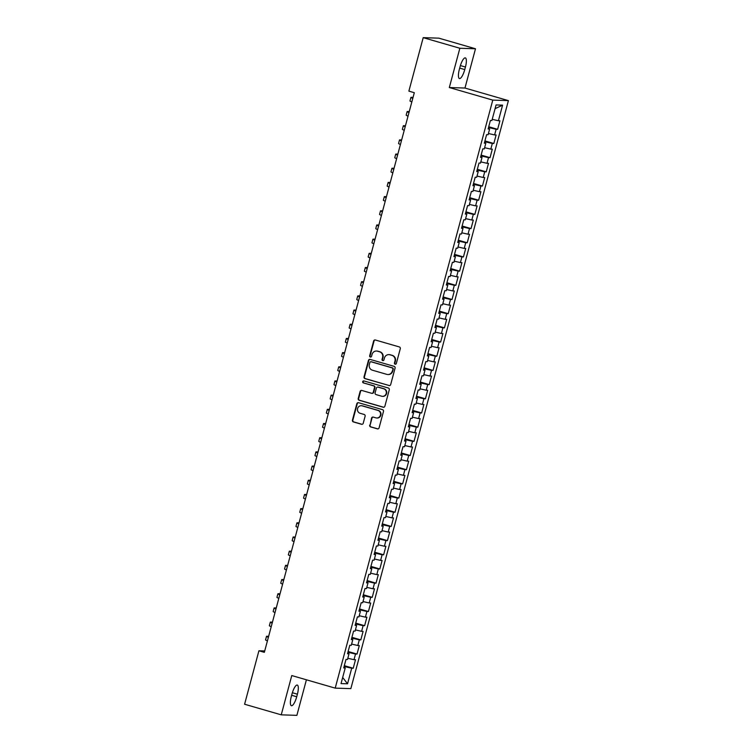 <?xml version="1.0" encoding="UTF-8"?>
<svg xmlns="http://www.w3.org/2000/svg" width="753" height="753" viewBox="0 0 753 753"><rect width="100%" height="100%" fill="white"/><g stroke="black" fill="none" stroke-linecap="round" stroke-linejoin="round"><path stroke-width="1.13" d="M395.127 364.207A1.007 0.969 -88.1 0 0 396.323 363.501L400.285 348.714A1.44 1.384 -88.1 0 0 399.325 346.935L375.342 339.998A1.44 1.384 -88.1 0 0 373.639 341.005L369.676 355.793A1.007 0.969 -88.1 0 0 370.58 357.073A1.007 0.969 -88.1 0 0 371.54 356.338L372.057 354.418A4.622 4.424 -88.1 0 1 377.507 351.199L379.512 351.773A4.622 4.424 -88.1 0 1 382.58 357.468L382.063 359.379A1.007 0.969 -88.1 0 0 382.966 360.659A1.007 0.969 -88.1 0 0 383.936 359.915L384.444 358.004A4.622 4.424 -88.1 0 1 389.903 354.785L391.899 355.36A4.622 4.424 -88.1 0 1 394.977 361.054L394.459 362.965A1.007 0.969 -88.1 0 0 395.127 364.207M395.551 364.226A1.007 0.969 -88.1 0 0 395.57 364.226A1.007 0.969 -88.1 0 1 394.883 362.984L394.459 362.965M375.229 339.97A1.44 1.384 -88.1 0 0 374.062 341.015L370.099 355.811A1.007 0.969 -88.1 0 0 370.787 357.054M383.164 360.64A1.007 0.969 -88.1 0 0 383.183 360.64A1.007 0.969 -88.1 0 1 382.486 359.397L382.063 359.379M369.685 425.134A1.44 1.384 -88.1 0 0 370.645 426.913L377.375 428.862A1.44 1.384 -88.1 0 0 379.079 427.855L383.484 411.43A1.44 1.384 -88.1 0 0 382.524 409.651L358.541 402.714A1.44 1.384 -88.1 0 0 356.837 403.721L352.432 420.146A1.44 1.384 -88.1 0 0 353.392 421.925L361.515 424.278A1.44 1.384 -88.1 0 0 363.228 423.271L365.111 416.24A1.44 1.384 -88.1 0 0 364.151 414.461L360.122 413.293A3.869 3.699 -88.1 0 1 361.242 405.707A3.869 3.699 -88.1 0 1 362.118 405.848L377.902 410.413A3.869 3.699 -88.1 0 1 376.782 418A3.869 3.699 -88.1 0 1 375.907 417.859L373.281 417.106A1.44 1.384 -88.1 0 0 371.568 418.113L370.109 425.153A1.44 1.384 -88.1 0 0 371.069 426.932L377.799 428.881A1.44 1.384 -88.1 0 0 377.912 428.909M264.35 652.343L414.31 92.694L408.879 91.122L423.205 37.65L459.857 48.258L449.325 87.536L492.773 100.111L335.207 688.129L291.769 675.554L281.245 714.842L244.593 704.234L258.919 650.771L264.35 652.343M388.981 385.564A1.44 1.384 -88.1 0 0 390.685 384.557L395.08 368.132A1.44 1.384 -88.1 0 0 394.13 366.353L370.137 359.416A1.44 1.384 -88.1 0 0 368.433 360.423L364.028 376.848A1.44 1.384 -88.1 0 0 364.989 378.627L389.405 385.583A1.44 1.384 -88.1 0 0 389.517 385.611M389.282 389.781L384.887 406.206A1.44 1.384 -88.1 0 1 383.173 407.213L359.19 400.276A1.44 1.384 -88.1 0 1 358.23 398.497L360.113 391.466A1.44 1.384 -88.1 0 1 361.826 390.459L371.549 393.273A1.44 1.384 -88.1 0 0 373.253 392.266L374.505 387.607A1.44 1.384 -88.1 0 0 373.544 385.828L363.417 382.901A1.007 0.969 -88.1 0 1 363.708 380.914A1.007 0.969 -88.1 0 1 363.944 380.952L388.322 388.002A1.44 1.384 -88.1 0 1 389.282 389.781M492.773 100.111L508.407 100.62L350.851 688.628L335.207 688.129M488.725 126.73L497.629 129.309L499.907 120.8L498.411 120.753L502.59 105.147L496.076 104.94L491.897 120.536L490.401 120.489L488.123 128.998L489.619 129.045L488.104 134.721L486.598 134.674L484.32 143.183L485.817 143.23L484.301 148.906L482.795 148.859L480.518 157.368L482.024 157.415L480.499 163.09L479.002 163.034L476.715 171.552L478.221 171.599L476.696 177.266L475.199 177.219L472.922 185.727L474.418 185.775L472.903 191.45L471.397 191.403L469.119 199.912L470.616 199.959L469.1 205.635L467.594 205.588L465.316 214.097L466.822 214.144L465.298 219.82L463.801 219.772L461.514 228.281L463.02 228.328L461.495 234.004L459.998 233.948L457.72 242.466L459.217 242.513L457.702 248.179L456.196 248.132L453.918 256.641L455.414 256.688L453.899 262.364L452.393 262.317L450.115 270.826L451.621 270.873L450.096 276.549L448.6 276.502L446.313 285.011L447.819 285.058L446.294 290.733L444.797 290.686L442.519 299.195L444.016 299.242L442.5 304.918L440.994 304.861L438.717 313.37L440.213 313.427L438.698 319.093L437.192 319.046L434.914 327.555L436.42 327.602L434.895 333.278L433.399 333.231L431.111 341.74L432.617 341.787L431.093 347.462L429.596 347.415L427.318 355.924L428.815 355.971L427.299 361.647L425.793 361.6L423.515 370.109L425.012 370.156L423.497 375.832L421.991 375.775L419.713 384.284L421.219 384.341L419.694 390.007L418.197 389.96L415.92 398.469L417.416 398.516L415.891 404.192L414.395 404.145L412.117 412.653L413.613 412.7L412.098 418.376L410.592 418.329L408.314 426.838L409.811 426.885L408.295 432.561L406.799 432.514L404.512 441.023L406.018 441.07L404.493 446.745L402.996 446.689L400.718 455.198L402.215 455.254L400.69 460.921L399.194 460.874L396.916 469.383L398.412 469.43L396.897 475.105L395.391 475.058L393.113 483.567L394.61 483.614L393.094 489.29L391.598 489.243L389.31 497.752L390.816 497.799L389.292 503.475L387.795 503.428L385.517 511.936L387.014 511.984L385.489 517.659L383.992 517.603L381.715 526.112L383.211 526.168L381.696 531.834L380.19 531.787L377.912 540.296L379.408 540.343L377.893 546.019L376.396 545.972L374.109 554.481L375.615 554.528L374.09 560.204L372.594 560.157L370.316 568.666L371.813 568.713L370.288 574.388L368.791 574.341L366.513 582.85L368.01 582.897L366.495 588.573L364.989 588.517L362.711 597.025L364.207 597.082L362.692 602.748L361.195 602.701L358.908 611.21L360.414 611.257L358.889 616.933L357.393 616.886L355.115 625.395L356.611 625.442L355.096 631.118L353.59 631.07L351.312 639.579L352.809 639.626L351.293 645.302L349.787 645.255L347.51 653.764L349.016 653.811L347.491 659.487L345.994 659.43L343.707 667.939L345.213 667.996L343.848 667.44M497.629 129.309L496.133 129.262L494.608 134.928L488.424 133.516M484.923 140.915L493.827 143.494L496.114 134.985L494.608 134.928M493.827 143.494L492.33 143.447L490.805 149.113L484.621 147.701M481.129 155.099L490.034 157.669L492.311 149.16L490.805 149.113M490.034 157.669L488.528 157.622L487.012 163.297L480.819 161.886M477.327 169.284L486.231 171.853L488.509 163.345L487.012 163.297M486.231 171.853L484.725 171.806L483.21 177.482L477.026 176.07M473.524 183.459L482.428 186.038L484.706 177.529L483.21 177.482M482.428 186.038L480.932 185.991L479.407 191.667L473.223 190.255M469.721 197.644L478.626 200.223L480.913 191.714L479.407 191.667M478.626 200.223L477.129 200.176L475.604 205.842L469.42 204.43M465.928 211.828L474.832 214.407L477.11 205.898L475.604 205.842M474.832 214.407L473.326 214.36L471.811 220.027L465.618 218.615M462.126 226.013L471.03 228.583L473.308 220.074L471.811 220.027M471.03 228.583L469.524 228.536L468.008 234.211L461.824 232.799M458.323 240.198L467.227 242.767L469.505 234.258L468.008 234.211M467.227 242.767L465.731 242.72L464.206 248.396L458.022 246.984M454.53 254.373L463.424 256.952L465.712 248.443L464.206 248.396M463.424 256.952L461.928 256.905L460.403 262.581L454.219 261.169M450.727 268.557L459.631 271.136L461.909 262.628L460.403 262.581M459.631 271.136L458.125 271.089L456.61 276.756L450.416 275.344M446.924 282.742L455.829 285.321L458.106 276.812L456.61 276.756M455.829 285.321L454.323 285.265L452.807 290.94L446.623 289.529M443.122 296.927L452.026 299.496L454.304 290.987L452.807 290.94M452.026 299.496L450.529 299.449L449.004 305.125L442.82 303.713M439.328 311.111L448.223 313.681L450.51 305.172L449.004 305.125M448.223 313.681L446.727 313.634L445.202 319.31L439.018 317.898M435.526 325.287L444.43 327.866L446.708 319.357L445.202 319.31M444.43 327.866L442.924 327.819L441.409 333.494L435.215 332.082M431.723 339.471L440.627 342.05L442.905 333.541L441.409 333.494M440.627 342.05L439.121 342.003L437.606 347.67L431.422 346.258M427.92 353.656L436.825 356.235L439.103 347.726L437.606 347.67M436.825 356.235L435.328 356.178L433.803 361.854L427.619 360.442M424.127 367.841L433.022 370.41L435.309 361.901L433.803 361.854M433.022 370.41L431.525 370.363L430.001 376.039L423.817 374.627M420.325 382.025L429.229 384.595L431.507 376.086L430.001 376.039M429.229 384.595L427.723 384.548L426.207 390.223L420.014 388.812M416.522 396.2L425.426 398.779L427.704 390.27L426.207 390.223M425.426 398.779L423.92 398.732L422.405 404.408L416.221 402.987M412.719 410.385L421.624 412.964L423.901 404.455L422.405 404.408M421.624 412.964L420.127 412.917L418.602 418.583L412.418 417.171M408.926 424.57L417.821 427.149L420.108 418.64L418.602 418.583M417.821 427.149L416.324 427.092L414.809 432.768L408.615 431.356M405.123 438.754L414.028 441.324L416.305 432.815L414.809 432.768M414.028 441.324L412.522 441.277L411.006 446.953L404.813 445.541M401.321 452.939L410.225 455.509L412.503 447L411.006 446.953M410.225 455.509L408.728 455.461L407.204 461.137L401.02 459.725M397.518 467.114L406.422 469.693L408.7 461.184L407.204 461.137M406.422 469.693L404.926 469.646L403.401 475.322L397.217 473.901M393.725 481.299L402.62 483.878L404.907 475.369L403.401 475.322M402.62 483.878L401.123 483.831L399.608 489.497L393.414 488.085M389.922 495.483L398.826 498.062L401.104 489.554L399.608 489.497M398.826 498.062L397.32 498.006L395.805 503.682L389.612 502.27M386.12 509.668L395.024 512.238L397.302 503.729L395.805 503.682M395.024 512.238L393.527 512.191L392.002 517.866L385.818 516.454M382.317 523.853L391.221 526.422L393.499 517.913L392.002 517.866M391.221 526.422L389.725 526.375L388.2 532.051L382.016 530.639M378.524 538.028L387.419 540.607L389.706 532.098L388.2 532.051M387.419 540.607L385.922 540.56L384.406 546.236L378.213 544.814M374.721 552.213L383.625 554.792L385.903 546.283L384.406 546.236M383.625 554.792L382.119 554.745L380.604 560.411L374.41 558.999M370.918 566.397L379.823 568.976L382.1 560.467L380.604 560.411M379.823 568.976L378.326 568.92L376.801 574.595L370.617 573.184M367.116 580.582L376.02 583.151L378.298 574.643L376.801 574.595M376.02 583.151L374.523 583.104L372.999 588.78L366.815 587.368M363.322 594.766L372.217 597.336L374.505 588.827L372.999 588.78M372.217 597.336L370.721 597.289L369.205 602.965L363.012 601.553M359.52 608.942L368.424 611.521L370.702 603.012L369.205 602.965M368.424 611.521L366.918 611.474L365.403 617.149L359.209 615.728M355.717 623.126L364.621 625.705L366.899 617.196L365.403 617.149M364.621 625.705L363.125 625.658L361.6 631.325L355.416 629.913M351.915 637.311L360.819 639.89L363.097 631.381L361.6 631.325M360.819 639.89L359.322 639.834L357.797 645.509L351.613 644.097M348.121 651.496L357.026 654.065L359.303 645.556L357.797 645.509M357.026 654.065L355.52 654.018L354.004 659.694L347.811 658.282M344.319 665.68L353.223 668.25L355.501 659.741L354.004 659.694M353.223 668.25L351.717 668.203L347.538 683.799L341.034 683.592L345.213 667.996M349.016 653.811L347.641 653.256M344.319 667.629L344.112 666.433M351.717 668.203L344.601 666.574M347.538 683.799L342.671 677.465M352.809 639.626L351.444 639.071M348.121 653.444L347.914 652.258M355.52 654.018L348.404 652.39M356.611 625.442L355.247 624.886M351.915 639.269L351.717 638.073M359.322 639.834L352.197 638.215M360.414 611.257L359.049 610.711M355.717 625.084L355.51 623.889M363.125 625.658L356 624.03M364.207 597.082L362.842 596.527M359.52 610.899L359.313 609.704M366.918 611.474L359.802 609.845M368.01 582.897L366.645 582.342M363.322 596.715L363.115 595.519M370.721 597.289L363.605 595.661M371.813 568.713L370.448 568.157M367.116 582.53L366.918 581.344M374.523 583.104L367.398 581.476M375.615 554.528L374.25 553.973M370.918 568.355L370.711 567.16M378.326 568.92L371.201 567.301M379.408 540.343L378.044 539.797M374.721 554.17L374.514 552.975M382.119 554.745L375.003 553.116M383.211 526.168L381.846 525.613M378.524 539.986L378.317 538.79M385.922 540.56L378.806 538.932M387.014 511.984L385.649 511.428M382.317 525.801L382.119 524.606M389.725 526.375L382.599 524.747M390.816 497.799L389.452 497.244M386.12 511.616L385.913 510.43M393.527 512.191L386.402 510.572M394.61 483.614L393.245 483.059M389.922 497.441L389.715 496.246M397.32 498.006L390.205 496.387M398.412 469.43L397.047 468.884M393.725 483.257L393.518 482.061M401.123 483.831L393.998 482.202M402.215 455.254L400.85 454.699M397.518 469.072L397.32 467.877M404.926 469.646L397.8 468.018M406.018 441.07L404.653 440.514M401.321 454.887L401.114 453.692M408.728 455.461L401.603 453.833M409.811 426.885L408.446 426.33M405.123 440.703L404.916 439.517M412.522 441.277L405.406 439.658M413.613 412.7L412.249 412.145M408.926 426.527L408.719 425.332M416.324 427.092L409.199 425.473M417.416 398.516L416.051 397.97M412.719 412.343L412.522 411.147M420.127 412.917L413.002 411.289M421.219 384.341L419.854 383.785M416.522 398.158L416.315 396.963M423.92 398.732L416.804 397.104M425.012 370.156L423.647 369.601M420.325 383.974L420.118 382.778M427.723 384.548L420.607 382.919M428.815 355.971L427.45 355.416M424.118 369.789L423.92 368.603M431.525 370.363L424.4 368.744M432.617 341.787L431.253 341.231M427.92 355.614L427.723 354.418M435.328 356.178L428.203 354.559M436.42 327.602L435.055 327.056M431.723 341.429L431.516 340.234M439.121 342.003L432.006 340.375M440.213 313.427L438.848 312.871M435.526 327.244L435.319 326.049M442.924 327.819L435.808 326.19M444.016 299.242L442.651 298.687M439.319 313.06L439.121 311.864M446.727 313.634L439.601 312.006M447.819 285.058L446.454 284.502M443.122 298.875L442.924 297.689M450.529 299.449L443.404 297.83M451.621 270.873L450.256 270.318M446.924 284.7L446.717 283.505M454.323 285.265L447.207 283.646M455.414 256.688L454.05 256.142M450.727 270.515L450.52 269.32M458.125 271.089L451.009 269.461M459.217 242.513L457.852 241.958M454.52 256.331L454.323 255.135M461.928 256.905L454.803 255.276M463.02 228.328L461.655 227.773M458.323 242.146L458.125 240.951M465.731 242.72L458.605 241.092M466.822 214.144L465.458 213.588M462.126 227.961L461.918 226.775M469.524 228.536L462.408 226.917M470.616 199.959L469.251 199.404M465.928 213.786L465.721 212.591M473.326 214.36L466.211 212.732M474.418 185.775L473.053 185.229M469.721 199.601L469.524 198.406M477.129 200.176L470.004 198.547M478.221 171.599L476.856 171.044M473.524 185.417L473.326 184.221M480.932 185.991L473.806 184.363M482.024 157.415L480.659 156.859M477.327 171.232L477.12 170.037M484.725 171.806L477.609 170.178M485.817 143.23L484.452 142.675M481.129 157.048L480.922 155.862M488.528 157.622L481.412 156.003M489.619 129.045L488.255 128.49M484.923 142.872L484.725 141.677M492.33 143.447L485.205 141.818M488.725 128.688L488.528 127.492M496.133 129.262L489.008 127.633M264.717 650.959L258.919 650.771M281.245 714.842L296.88 715.35L306.415 679.79M449.325 87.536L464.968 88.045L475.491 48.766L459.857 48.258M475.491 48.766L438.839 38.158L423.205 37.65M464.968 88.045L508.407 100.62M502.59 105.147L495.079 108.667M498.411 120.753L492.227 119.341M465.439 67.036A9.422 2.626 106.1 0 0 465.354 57.896A9.422 2.626 106.1 0 0 460.027 66.857L459.349 69.408A9.422 2.626 106.1 0 0 459.434 78.547A9.422 2.626 106.1 0 0 464.752 69.587L465.439 67.036L460.403 65.577M291.298 696.572A9.422 2.626 106.1 0 0 291.383 705.702A9.422 2.626 106.1 0 0 296.71 696.751L297.397 694.191A9.422 2.626 106.1 0 0 297.303 685.061A9.422 2.626 106.1 0 0 291.985 694.021L291.298 696.572M394.883 362.984L395.391 361.064A4.622 4.424 -88.1 0 0 392.322 355.378L391.899 355.36M388.859 354.616L389.282 354.635A4.622 4.424 -88.1 0 1 390.327 354.795L392.322 355.378M376.472 351.03L376.886 351.049A4.622 4.424 -88.1 0 1 377.931 351.209L379.936 351.792A4.622 4.424 -88.1 0 1 383.004 357.477L382.486 359.397M370.024 359.388A1.44 1.384 -88.1 0 0 368.857 360.433L364.452 376.867A1.44 1.384 -88.1 0 0 365.412 378.646L389.405 385.583M392.812 369.13A1.007 0.969 -88.1 0 0 392.134 367.878L371.088 361.788A1.007 0.969 -88.1 0 0 369.892 362.494L369.346 364.518A4.622 4.424 -88.1 0 0 372.415 370.203L386.807 374.363A4.622 4.424 -88.1 0 0 392.266 371.144L393.235 369.139A1.007 0.969 -88.1 0 0 392.558 367.897L392.134 367.878M370.853 361.751L371.276 361.769A1.007 0.969 -88.1 0 1 371.502 361.807L392.558 367.897M387.851 374.533L388.275 374.542A4.622 4.424 -88.1 0 0 392.69 371.154L392.266 371.144M393.235 369.139L392.69 371.154M361.704 390.431A1.44 1.384 -88.1 0 0 360.536 391.485L358.654 398.516A1.44 1.384 -88.1 0 0 359.614 400.285L383.597 407.232A1.44 1.384 -88.1 0 0 383.719 407.26M371.878 393.33L372.302 393.339A1.44 1.384 -88.1 0 0 373.676 392.285L374.928 387.616A1.44 1.384 -88.1 0 0 373.968 385.837L363.417 382.901M363.925 380.943A1.007 0.969 -88.1 0 0 363.84 382.91M381.639 396.2A3.869 3.699 -88.1 0 0 386.298 393.057A3.869 3.699 -88.1 0 0 383.635 388.746L378.072 387.136A1.44 1.384 -88.1 0 0 376.368 388.143L375.116 392.812A1.44 1.384 -88.1 0 0 376.076 394.591L381.639 396.2M382.515 396.332L382.938 396.351A3.869 3.699 -88.1 0 0 384.058 388.764L383.635 388.746M377.752 387.089L378.175 387.098A1.44 1.384 -88.1 0 1 378.495 387.155L384.058 388.764M373.159 417.077A1.44 1.384 -88.1 0 0 371.991 418.122L370.109 425.153M376.782 418L377.206 418.019A3.869 3.699 -88.1 0 0 378.326 410.432L377.902 410.413M361.242 405.707L361.666 405.726A3.869 3.699 -88.1 0 1 362.541 405.858L378.326 410.432M358.428 402.686A1.44 1.384 -88.1 0 0 357.261 403.73L352.856 420.155A1.44 1.384 -88.1 0 0 353.816 421.934L361.939 424.287A1.44 1.384 -88.1 0 0 362.061 424.316M413.049 97.372L411.392 97.316A11.041 0.753 15 0 0 410.912 97.41A11.041 0.753 15 0 0 412.785 98.361M410.912 97.41L409.961 100.958A11.041 0.753 15 0 0 411.835 101.909M409.246 111.557L407.599 111.5A11.041 0.753 15 0 0 407.119 111.595A11.041 0.753 15 0 0 408.983 112.545M407.119 111.595L406.168 115.134A11.041 0.753 15 0 0 408.032 116.094M405.453 125.742L403.796 125.685A11.041 0.753 15 0 0 403.316 125.779A11.041 0.753 15 0 0 405.189 126.73M403.316 125.779L402.366 129.318A11.041 0.753 15 0 0 404.239 130.269M401.65 139.926L399.994 139.87A11.041 0.753 15 0 0 399.514 139.954A11.041 0.753 15 0 0 401.387 140.915M399.514 139.954L398.563 143.503A11.041 0.753 15 0 0 400.436 144.454M397.848 154.101L396.191 154.054A11.041 0.753 15 0 0 395.711 154.139A11.041 0.753 15 0 0 397.584 155.09M395.711 154.139L394.76 157.688A11.041 0.753 15 0 0 396.633 158.638M394.045 168.286L392.398 168.23A11.041 0.753 15 0 0 391.918 168.324A11.041 0.753 15 0 0 393.781 169.274M391.918 168.324L390.967 171.872A11.041 0.753 15 0 0 392.831 172.823M390.252 182.471L388.595 182.414A11.041 0.753 15 0 0 388.115 182.508A11.041 0.753 15 0 0 389.988 183.459M388.115 182.508L387.164 186.047A11.041 0.753 15 0 0 389.037 187.008M386.449 196.655L384.792 196.599A11.041 0.753 15 0 0 384.312 196.693A11.041 0.753 15 0 0 386.185 197.644M384.312 196.693L383.362 200.232A11.041 0.753 15 0 0 385.235 201.183M382.646 210.84L380.99 210.784A11.041 0.753 15 0 0 380.51 210.868A11.041 0.753 15 0 0 382.383 211.828M380.51 210.868L379.559 214.417A11.041 0.753 15 0 0 381.432 215.367M378.844 225.015L377.197 224.968A11.041 0.753 15 0 0 376.716 225.053A11.041 0.753 15 0 0 378.58 226.004M376.716 225.053L375.766 228.601A11.041 0.753 15 0 0 377.63 229.552M375.05 239.2L373.394 239.143A11.041 0.753 15 0 0 372.914 239.238A11.041 0.753 15 0 0 374.787 240.188M372.914 239.238L371.963 242.786A11.041 0.753 15 0 0 373.836 243.737M371.248 253.385L369.591 253.328A11.041 0.753 15 0 0 369.111 253.422A11.041 0.753 15 0 0 370.984 254.373M369.111 253.422L368.161 256.961A11.041 0.753 15 0 0 370.034 257.921M367.445 267.569L365.789 267.513A11.041 0.753 15 0 0 365.309 267.597A11.041 0.753 15 0 0 367.182 268.557M365.309 267.597L364.358 271.146A11.041 0.753 15 0 0 366.231 272.097M363.652 281.754L361.995 281.697A11.041 0.753 15 0 0 361.515 281.782A11.041 0.753 15 0 0 363.379 282.742M361.515 281.782L360.565 285.331A11.041 0.753 15 0 0 362.428 286.281M359.849 295.929L358.193 295.882A11.041 0.753 15 0 0 357.713 295.967A11.041 0.753 15 0 0 359.586 296.917M357.713 295.967L356.762 299.515A11.041 0.753 15 0 0 358.635 300.466M356.047 310.114L354.39 310.057A11.041 0.753 15 0 0 353.91 310.151A11.041 0.753 15 0 0 355.783 311.102M353.91 310.151L352.959 313.7A11.041 0.753 15 0 0 354.832 314.65M352.244 324.298L350.587 324.242A11.041 0.753 15 0 0 350.107 324.336A11.041 0.753 15 0 0 351.98 325.287M350.107 324.336L349.166 327.875A11.041 0.753 15 0 0 351.03 328.835M348.451 338.483L346.794 338.426A11.041 0.753 15 0 0 346.314 338.511A11.041 0.753 15 0 0 348.178 339.471M346.314 338.511L345.363 342.06A11.041 0.753 15 0 0 347.227 343.01M344.648 352.668L342.991 352.611A11.041 0.753 15 0 0 342.511 352.696A11.041 0.753 15 0 0 344.385 353.656M342.511 352.696L341.561 356.244A11.041 0.753 15 0 0 343.434 357.195M340.845 366.843L339.189 366.796A11.041 0.753 15 0 0 338.709 366.88A11.041 0.753 15 0 0 340.582 367.831M338.709 366.88L337.758 370.429A11.041 0.753 15 0 0 339.631 371.38M337.043 381.027L335.386 380.971A11.041 0.753 15 0 0 334.906 381.065A11.041 0.753 15 0 0 336.779 382.016M334.906 381.065L333.965 384.614A11.041 0.753 15 0 0 335.829 385.564M333.25 395.212L331.593 395.156A11.041 0.753 15 0 0 331.113 395.25A11.041 0.753 15 0 0 332.977 396.2M331.113 395.25L330.162 398.789A11.041 0.753 15 0 0 332.026 399.749M329.447 409.397L327.79 409.34A11.041 0.753 15 0 0 327.31 409.425A11.041 0.753 15 0 0 329.183 410.385M327.31 409.425L326.36 412.973A11.041 0.753 15 0 0 328.233 413.924M325.644 423.581L323.988 423.525A11.041 0.753 15 0 0 323.508 423.61A11.041 0.753 15 0 0 325.381 424.57M323.508 423.61L322.557 427.158A11.041 0.753 15 0 0 324.43 428.109M321.842 437.757L320.194 437.709A11.041 0.753 15 0 0 319.705 437.794A11.041 0.753 15 0 0 321.578 438.745M319.705 437.794L318.764 441.343A11.041 0.753 15 0 0 320.627 442.293M318.048 451.941L316.392 451.885A11.041 0.753 15 0 0 315.912 451.979A11.041 0.753 15 0 0 317.775 452.93M315.912 451.979L314.961 455.527A11.041 0.753 15 0 0 316.834 456.478M314.246 466.126L312.589 466.069A11.041 0.753 15 0 0 312.109 466.163A11.041 0.753 15 0 0 313.982 467.114M312.109 466.163L311.158 469.703A11.041 0.753 15 0 0 313.032 470.663M310.443 480.31L308.786 480.254A11.041 0.753 15 0 0 308.306 480.339A11.041 0.753 15 0 0 310.18 481.299M308.306 480.339L307.356 483.887A11.041 0.753 15 0 0 309.229 484.838M306.64 494.495L304.993 494.439A11.041 0.753 15 0 0 304.504 494.523A11.041 0.753 15 0 0 306.377 495.474M304.504 494.523L303.563 498.072A11.041 0.753 15 0 0 305.426 499.023M302.847 508.67L301.191 508.623A11.041 0.753 15 0 0 300.711 508.708A11.041 0.753 15 0 0 302.574 509.659M300.711 508.708L299.76 512.256A11.041 0.753 15 0 0 301.633 513.207M299.045 522.855L297.388 522.798A11.041 0.753 15 0 0 296.908 522.893A11.041 0.753 15 0 0 298.781 523.843M296.908 522.893L295.957 526.441A11.041 0.753 15 0 0 297.83 527.392M295.242 537.04L293.585 536.983A11.041 0.753 15 0 0 293.105 537.077A11.041 0.753 15 0 0 294.978 538.028M293.105 537.077L292.155 540.616A11.041 0.753 15 0 0 294.028 541.576M291.439 551.224L289.792 551.168A11.041 0.753 15 0 0 289.312 551.252A11.041 0.753 15 0 0 291.176 552.213M289.312 551.252L288.361 554.801A11.041 0.753 15 0 0 290.225 555.752M287.646 565.399L285.989 565.352A11.041 0.753 15 0 0 285.509 565.437A11.041 0.753 15 0 0 287.373 566.388M285.509 565.437L284.559 568.986A11.041 0.753 15 0 0 286.432 569.936M283.843 579.584L282.187 579.537A11.041 0.753 15 0 0 281.707 579.622A11.041 0.753 15 0 0 283.58 580.572M281.707 579.622L280.756 583.17A11.041 0.753 15 0 0 282.629 584.121M280.041 593.769L278.384 593.712A11.041 0.753 15 0 0 277.904 593.806A11.041 0.753 15 0 0 279.777 594.757M277.904 593.806L276.953 597.355A11.041 0.753 15 0 0 278.826 598.306M276.238 607.953L274.591 607.897A11.041 0.753 15 0 0 274.111 607.991A11.041 0.753 15 0 0 275.974 608.942M274.111 607.991L273.16 611.53A11.041 0.753 15 0 0 275.024 612.49M272.445 622.138L270.788 622.082A11.041 0.753 15 0 0 270.308 622.166A11.041 0.753 15 0 0 272.181 623.126M270.308 622.166L269.358 625.715A11.041 0.753 15 0 0 271.231 626.665M268.642 636.313L266.986 636.266A11.041 0.753 15 0 0 266.506 636.351A11.041 0.753 15 0 0 268.379 637.302M266.506 636.351L265.555 639.899A11.041 0.753 15 0 0 267.428 640.85M459.688 68.118L464.752 69.587M291.646 695.283L296.71 696.751M292.352 692.732L297.397 694.191"/></g></svg>
